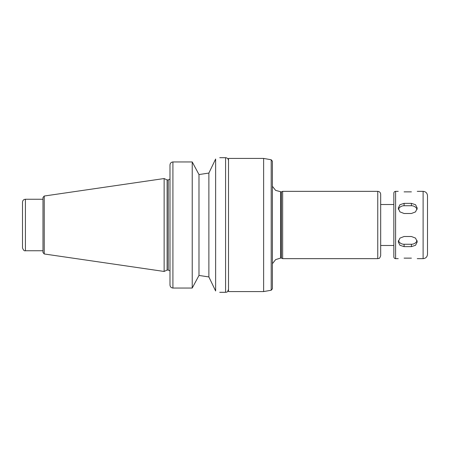 <?xml version="1.0" encoding="UTF-8"?>
<svg xmlns="http://www.w3.org/2000/svg" width="450" height="450" viewBox="0 0 450 450"><rect width="100%" height="100%" fill="white"/><g stroke="black" fill="none" stroke-linecap="round" stroke-linejoin="round"><path stroke-width="0.67" d="M404.089 258.137C396.54 258.699 396.54 258.699 404.089 258.137L411.407 258.137C418.956 258.699 418.956 258.699 411.407 258.137M404.089 236.503L411.407 236.503L415.541 238.112L417.257 241.824L415.541 245.284L411.407 246.639L404.089 246.639L399.949 245.284L398.239 241.824L399.949 238.112L404.089 236.503M398.436 240.502A5.85 5.068 180 0 0 404.089 244.26L411.407 244.26A5.85 5.068 180 0 0 417.06 240.502M404.089 203.361L411.407 203.361L415.541 204.716L417.257 208.176L415.541 211.888L411.407 213.497L404.089 213.497L399.949 211.888L398.239 208.176L399.949 204.716L404.089 203.361L404.089 205.74A5.85 5.068 0 0 0 398.436 209.498M417.06 209.498A5.85 5.068 0 0 0 411.407 205.74L404.089 205.74M411.407 191.863C418.956 191.301 418.956 191.301 411.407 191.863L404.089 191.863C396.54 191.301 396.54 191.301 404.089 191.863M198.984 275.439L208.879 276.941L198.984 275.439L196.178 280.688L198.984 275.439L198.984 174.561L208.879 173.059L215.634 159.019C221.085 157.281 221.085 157.281 215.634 159.019L215.634 290.981L208.879 276.941L208.879 173.059L198.984 174.561L196.178 169.312L198.984 174.561M215.634 290.981C221.085 292.719 221.085 292.719 215.634 290.981L214.391 288.416M196.178 280.688L192.223 288.051L196.178 280.688M172.912 288.051L172.912 161.949C171.09 162.186 170.117 163.232 169.987 165.088L169.987 284.912C170.117 286.768 171.09 287.814 172.912 288.051L192.223 288.051L192.223 161.949L172.912 161.949L192.223 161.949L196.178 169.312M219.735 157.697L225.585 157.697C227.362 157.871 228.336 158.844 228.51 160.622M228.51 158.428L228.51 291.572L263.627 291.572L263.627 158.428L228.51 158.428M271.198 159.761L271.198 290.239L272.407 288.799L272.407 161.201L271.198 159.761L263.627 158.428M272.407 181.108L272.407 268.892M280.597 191.931L280.597 258.069L281.391 258.069L281.391 191.931L275.631 190.389L272.407 186.306M281.391 191.931L282.651 191.346L282.651 258.654L377.752 258.654C378.692 257.991 379.17 259.881 380.678 255.724L380.678 194.276C380.503 192.499 379.53 191.52 377.752 191.346L377.752 258.654M282.651 191.346L377.752 191.346M380.678 204.514L393.846 204.514M398.239 191.346L395.601 191.346C394.537 191.453 393.952 192.037 393.846 193.101L393.846 256.899C393.952 257.963 394.537 258.548 395.601 258.654L398.239 258.654M417.257 191.346L423.113 191.346C425.779 191.61 427.241 193.072 427.5 195.739L427.5 254.261C427.241 256.928 425.779 258.39 423.113 258.654L423.113 191.346M22.5 202.174L22.5 247.826L22.5 202.174C22.674 200.396 23.648 199.423 25.425 199.249L42.986 199.249L42.986 250.751L25.425 250.751C24.283 251.145 23.31 250.172 22.5 247.826M44.235 196.031L42.986 197.477L42.986 252.523L44.235 253.969L164.132 271.457L164.132 178.543L44.235 196.031L44.235 253.969M164.132 178.543L167.113 179.933L167.113 270.067L164.132 271.457M167.113 179.933L168.232 179.933L168.232 270.067L169.987 270.855M169.987 179.145L168.232 179.933M411.407 244.26L411.407 246.639M404.089 244.26L404.089 246.639M411.407 205.74L411.407 203.361M225.585 157.697L225.585 292.303C226.463 291.713 227.07 293.439 228.51 289.378M395.601 191.346L395.601 258.654M25.425 199.249L25.425 250.751M219.735 292.303L225.585 292.303M271.198 290.239L263.627 291.572M280.597 258.069L275.631 259.611L272.407 263.694M281.391 258.069L282.651 258.654M380.678 245.486L393.846 245.486M417.257 258.654L423.113 258.654M167.113 270.067L168.232 270.067"/></g></svg>
